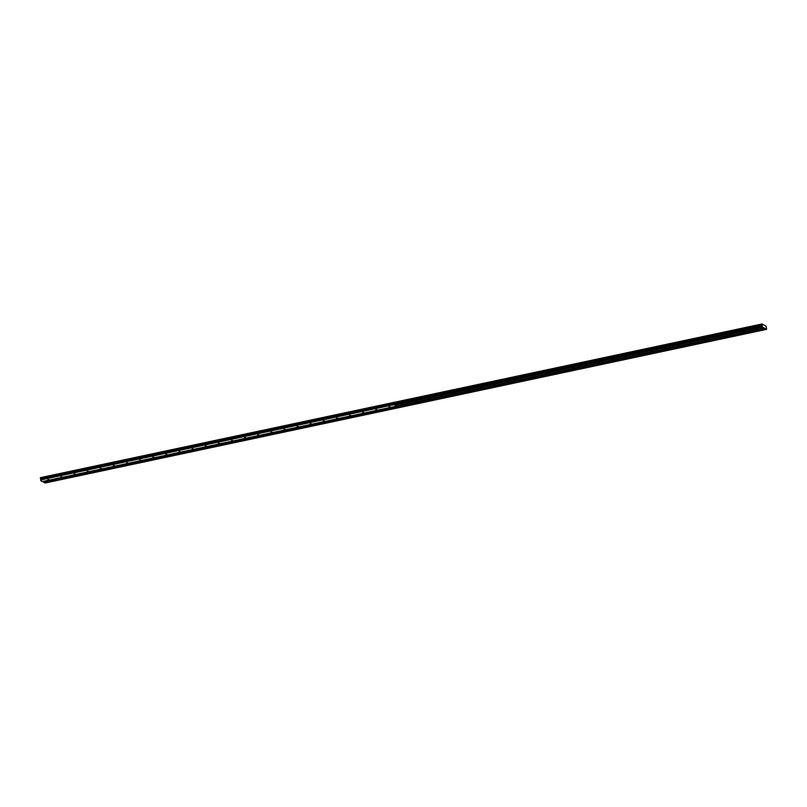 <?xml version="1.0" encoding="UTF-8"?>
<svg xmlns="http://www.w3.org/2000/svg" width="807" height="807" viewBox="0 0 807 807"><rect width="100%" height="100%" fill="white"/><g stroke="black" fill="none" stroke-linecap="round" stroke-linejoin="round"><path stroke-width="1.21" d="M402.118 404.156L403.218 404.236L402.118 404.156M415.232 401.361L416.341 401.442L415.232 401.361M428.356 398.567L429.455 398.648L428.356 398.567M441.469 395.773L442.579 395.854L441.469 395.773M454.593 392.979L455.693 393.059L454.593 392.979M467.707 390.185L468.817 390.265L467.707 390.185M480.831 387.39L481.93 387.471L480.831 387.39M493.945 384.596L495.054 384.677L493.945 384.596M507.068 381.802L508.168 381.882L507.068 381.802M520.182 379.008L521.292 379.088L520.182 379.008M533.306 376.213L534.416 376.294L533.306 376.213M546.43 373.419L547.529 373.5L546.43 373.419M559.544 370.625L560.653 370.706L559.544 370.625M572.667 367.831L573.767 367.911L572.667 367.831M585.781 365.036L586.891 365.117L585.781 365.036M598.905 362.242L600.005 362.323L598.905 362.242M612.019 359.448L613.128 359.529L612.019 359.448M625.143 356.654L626.242 356.734L625.143 356.654M638.256 353.859L639.366 353.94L638.256 353.859M651.38 351.065L652.48 351.146L651.38 351.065M664.494 348.271L665.604 348.352L664.494 348.271M677.618 345.477L678.717 345.557L677.618 345.477M690.731 342.682L691.841 342.763L690.731 342.682M703.855 339.888L704.955 339.969L703.855 339.888M716.969 337.094L718.079 337.175L716.969 337.094M730.093 334.3L731.203 334.38L730.093 334.3M743.217 331.506L744.316 331.586L743.217 331.506M756.33 328.711L757.44 328.792L756.33 328.711M61.019 476.806L62.119 476.887L61.019 476.806M74.133 474.012L75.243 474.092L74.133 474.012M87.257 471.217L88.356 471.298L87.257 471.217M100.371 468.423L101.48 468.504L100.371 468.423M113.494 465.629L114.604 465.71L113.494 465.629M126.618 462.835L127.718 462.915L126.618 462.835M139.732 460.04L140.842 460.121L139.732 460.04M152.856 457.246L153.955 457.327L152.856 457.246M165.97 454.452L167.079 454.533L165.97 454.452M179.093 451.658L180.193 451.738L179.093 451.658M192.207 448.863L193.317 448.944L192.207 448.863M205.331 446.069L206.431 446.15L205.331 446.069M218.445 443.275L219.554 443.356L218.445 443.275M231.569 440.481L232.668 440.561L231.569 440.481M244.682 437.687L245.792 437.767L244.682 437.687M257.806 434.892L258.906 434.973L257.806 434.892M270.92 432.098L272.03 432.179L270.92 432.098M284.044 429.304L285.143 429.385L284.044 429.304M297.158 426.51L298.267 426.59L297.158 426.51M310.281 423.715L311.381 423.796L310.281 423.715M323.395 420.921L324.505 421.002L323.395 420.921M336.519 418.127L337.629 418.208L336.519 418.127M349.643 415.333L350.742 415.413L349.643 415.333M362.757 412.538L363.866 412.619L362.757 412.538M375.88 409.744L376.98 409.825L375.88 409.744M388.994 406.95L390.104 407.031L388.994 406.95M47.895 479.6L49.005 479.681L47.895 479.6M404.569 405.507L405.669 405.588L404.569 405.507M417.683 402.713L418.793 402.794L417.683 402.713M430.807 399.919L431.906 400L430.807 399.919M443.921 397.125L445.03 397.205L443.921 397.125M457.044 394.33L458.144 394.411L457.044 394.33M470.158 391.536L471.268 391.617L470.158 391.536M483.282 388.742L484.382 388.823L483.282 388.742M496.396 385.948L497.505 386.028L496.396 385.948M509.52 383.154L510.619 383.234L509.52 383.154M522.633 380.359L523.743 380.44L522.633 380.359M535.757 377.565L536.857 377.646L535.757 377.565M548.871 374.771L549.981 374.852L548.871 374.771M561.995 371.977L563.104 372.057L561.995 371.977M575.119 369.182L576.218 369.263L575.119 369.182M588.232 366.388L589.342 366.469L588.232 366.388M601.356 363.594L602.456 363.675L601.356 363.594M614.47 360.8L615.58 360.88L614.47 360.8M627.594 358.005L628.693 358.086L627.594 358.005M640.708 355.211L641.817 355.292L640.708 355.211M653.831 352.417L654.931 352.498L653.831 352.417M666.945 349.623L668.055 349.703L666.945 349.623M680.069 346.828L681.169 346.909L680.069 346.828M693.183 344.034L694.292 344.115L693.183 344.034M706.307 341.24L707.406 341.321L706.307 341.24M719.42 338.446L720.53 338.526L719.42 338.446M732.544 335.651L733.644 335.732L732.544 335.651M745.658 332.857L746.768 332.938L745.658 332.857M758.782 330.063L759.891 330.144L758.782 330.063M63.471 478.148L64.57 478.228L63.471 478.148M76.584 475.353L77.694 475.434L76.584 475.353M89.708 472.559L90.808 472.64L89.708 472.559M102.822 469.765L103.932 469.845L102.822 469.765M115.946 466.971L117.045 467.051L115.946 466.971M129.059 464.176L130.169 464.257L129.059 464.176M142.183 461.382L143.293 461.463L142.183 461.382M155.297 458.588L156.407 458.669L155.297 458.588M168.421 455.794L169.531 455.874L168.421 455.794M181.545 452.999L182.644 453.08L181.545 452.999M194.658 450.205L195.768 450.286L194.658 450.205M207.782 447.411L208.882 447.492L207.782 447.411M220.896 444.617L222.006 444.697L220.896 444.617M234.02 441.822L235.119 441.903L234.02 441.822M247.134 439.028L248.243 439.119L247.134 439.028M260.257 436.234L261.357 436.325L260.257 436.234M273.371 433.44L274.481 433.53L273.371 433.44M286.495 430.645L287.595 430.736L286.495 430.645M299.609 427.851L300.718 427.942L299.609 427.851M312.733 425.057L313.832 425.148L312.733 425.057M325.846 422.263L326.956 422.354L325.846 422.263M338.97 419.469L340.07 419.559L338.97 419.469M352.084 416.684L353.194 416.765L352.084 416.684M365.208 413.89L366.317 413.971L365.208 413.89M378.332 411.096L379.431 411.177L378.332 411.096M391.445 408.302L392.555 408.382L391.445 408.302M50.347 480.942L51.456 481.022L50.347 480.942M763.947 327.894L396.64 406.123L394.946 405.185L762.242 326.956L766.6 329.357L766.115 326.199L763.614 324.817L762.06 323.97L762.242 326.956M394.946 405.185L762.161 326.754M40.693 480.639L42.398 481.577L396.58 406.143L394.875 405.205M764.814 328.217L42.61 481.527M762.06 323.97L394.714 402.229M766.6 329.357L399.294 407.585L397.599 406.647L764.895 328.419M762.111 326.31L40.562 479.983L762.353 326.048M762.302 325.554L40.754 479.227L40.532 478.702L762.08 325.029M40.532 478.702L40.511 477.643L394.694 402.209M43.265 481.89L45.051 483.03L399.273 407.575M397.599 406.647L43.346 482.102M761.99 324.162L40.441 477.835M40.411 478.4L761.959 324.727M394.835 405.033L394.784 404.529M397.528 406.667L399.233 407.596M761.919 324.353L40.37 478.026L761.919 324.353M40.38 478.339L761.929 324.656M761.899 324.394L40.35 478.077"/></g></svg>

